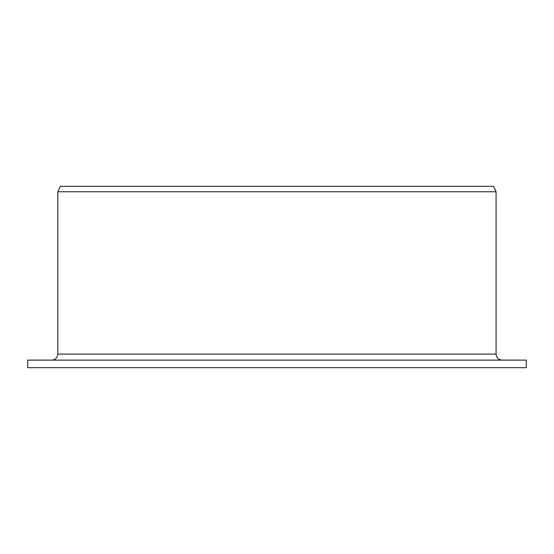 <?xml version="1.0" encoding="UTF-8"?>
<svg xmlns="http://www.w3.org/2000/svg" width="554" height="554" viewBox="0 0 554 554"><rect width="100%" height="100%" fill="white"/><g stroke="black" fill="none" stroke-linecap="round" stroke-linejoin="round"><path stroke-width="0.83" d="M27.7 367.676L27.7 360.121L526.3 360.121L526.3 367.676L27.7 367.676L27.7 360.121M51.785 360.121C55.428 359.781 57.436 357.773 57.817 354.075L57.817 191.76L60.344 186.324L493.538 186.324L496.072 191.76L57.817 191.76M57.817 354.075L496.072 354.075C496.432 357.745 498.448 359.761 502.118 360.121M496.072 354.075L496.072 191.76"/></g></svg>
